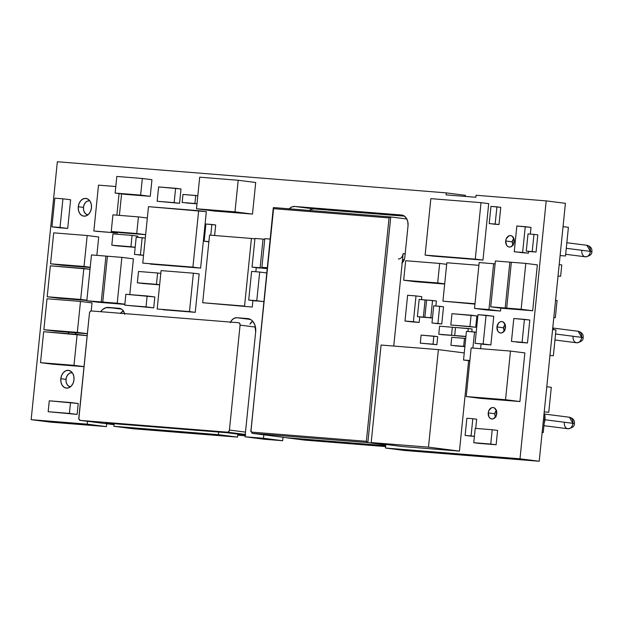 <?xml version="1.0" encoding="UTF-8"?>
<svg xmlns="http://www.w3.org/2000/svg" width="623" height="623" viewBox="0 0 623 623"><rect width="100%" height="100%" fill="white"/><g stroke="black" fill="none" stroke-linecap="round" stroke-linejoin="round"><path stroke-width="0.93" d="M542.142 432.44L543.24 432.58L542.142 432.44M544.985 415.385L543.887 415.245L544.985 415.385L543.24 432.58L544.985 415.385M205.901 224.015L215.698 224.981L211.851 224.49L210.769 235.198L211.851 224.49L205.901 224.015L204.157 241.21L205.901 224.015M208.004 241.701L204.157 241.21L208.004 241.701M208.9 241.584L204.157 241.21L208.9 241.584M214.631 235.51L215.698 224.981L214.631 235.51M136.211 237.215L145.291 238.087L142.161 237.69L140.416 254.885L134.459 254.41L136.211 237.215L134.459 254.41L143.547 255.282L140.416 254.885L142.161 237.69L136.211 237.215M138.306 254.9L143.539 255.321L138.306 254.9M465.716 338.476L464.485 338.32L463.668 346.341L464.898 346.497L450.92 345.321L451.73 337.3L465.716 338.476M454.767 345.812L464.89 346.622L454.767 345.812M463.668 346.341L464.485 338.32L451.73 337.3L450.92 345.321L463.668 346.341M117.583 245.945L111.813 245.213L112.965 233.89L132.076 235.416L130.923 246.739L111.813 245.213L135.175 247.354L117.583 245.945M135.183 247.284L130.923 246.739L135.183 247.284M137.73 237.332L137.847 236.156L132.076 235.416L137.847 236.156L137.73 237.332M112.965 233.89L111.813 245.213L130.923 246.739L132.076 235.416L112.965 233.89M468.963 435.936L474.391 436.373L468.963 435.936M474.399 436.341L465.116 435.446L466.868 418.251L472.818 418.726L471.074 435.921L474.399 436.341M475.731 428.422L476.665 419.217L472.818 418.726L476.665 419.217L475.731 428.422M465.116 435.446L471.074 435.921L472.818 418.726L466.868 418.251L465.116 435.446M551.3 387.327L546.784 386.751L551.3 387.327L548.77 412.262L544.229 411.896L548.77 412.262L551.3 387.327M530.118 251.591L536.068 252.066L526.271 251.1L530.118 251.591L526.271 251.1L528.016 233.905L533.966 234.38L532.221 251.575L536.068 252.066L537.813 234.871L533.966 234.38L537.813 234.871L536.068 252.066L530.118 251.591M526.271 251.1L532.221 251.575L533.966 234.38L528.016 233.905L526.271 251.1M436.887 344.675L437.696 336.646L433.849 336.155L433.032 344.176L436.887 344.675L420.284 343.156L421.101 335.135L437.696 336.646L436.887 344.675L420.284 343.156L436.887 344.675M433.032 344.176L433.849 336.155L421.101 335.135L420.284 343.156L433.032 344.176M381.081 345.033L438.382 349.62L464.244 352.93L438.382 349.62L428.476 447.15L371.176 442.564L381.081 345.033L371.176 442.564L402.147 446.52L371.176 442.564L428.476 447.15L459.447 451.107L428.476 447.15L438.382 349.62L381.081 345.033M402.147 446.52L459.447 451.107L468.628 360.67L459.447 451.107L402.147 446.52M471.144 347.93L510.478 351.076L524.862 352.914L510.478 351.076L505.533 399.701L466.206 396.555L471.144 347.93L466.206 396.555L480.598 398.393L466.206 396.555L505.533 399.701L519.925 401.539L505.533 399.701L510.478 351.076L471.144 347.93M480.598 398.393L519.925 401.539L524.862 352.914L519.925 401.539L480.598 398.393M410.767 321.764L419.162 322.441L404.997 321.032L410.767 321.764L404.997 321.032L407.613 295.263L416.008 295.933L413.392 321.702L419.162 322.441L419.723 316.936L419.162 322.441L410.767 321.764M421.475 299.632L421.779 296.673L416.008 295.933L421.779 296.673L421.475 299.632M404.997 321.032L413.392 321.702L416.008 295.933L407.613 295.263L404.997 321.032M561.782 264.923L559.189 264.596L561.782 264.923L560.63 276.246L558.029 276.036L560.63 276.246L561.782 264.923M555.981 329.98L552.593 329.551L555.981 329.98L553.364 355.756L549.961 355.484L553.364 355.756L555.981 329.98M516.856 226.001L531.022 227.411L525.251 226.671L522.635 252.44L514.24 251.77L516.856 226.001L514.24 251.77L528.405 253.179L522.635 252.44L525.251 226.671L516.856 226.001M520.01 252.502L528.405 253.179L528.584 251.396L528.405 253.179L520.01 252.502M530.344 234.092L531.022 227.411L530.344 234.092M143.126 283.527L137.356 282.787L138.501 271.472L157.611 272.999L156.466 284.322L137.356 282.787L159.636 284.851L143.126 283.527M159.644 284.727L156.466 284.322L159.644 284.727M160.796 273.404L157.611 272.999L160.796 273.404M138.501 271.472L137.356 282.787L156.466 284.322L157.611 272.999L138.501 271.472M490.955 206.384L500.76 207.35L496.913 206.859L495.16 224.054L489.211 223.579L490.955 206.384L489.211 223.579L499.007 224.545L495.16 224.054L496.913 206.859L490.955 206.384M493.058 224.07L499.007 224.545L500.76 207.35L499.007 224.545L493.058 224.07M153.717 307.848L154.823 296.961L147.129 295.972L146.023 306.866L153.717 307.848L124.764 305.161L125.869 294.274L154.823 296.961L153.717 307.848L124.764 305.161L153.717 307.848M146.023 306.866L147.129 295.972L125.869 294.274L124.764 305.161L146.023 306.866M120.854 232.698L111.237 231.476L112.919 214.849L138.423 216.89L136.741 233.516L111.237 231.476L145.642 234.684L120.854 232.698M145.642 234.653L136.741 233.516L145.642 234.653M147.332 218.027L138.423 216.89L147.332 218.027M112.919 214.849L111.237 231.476L136.741 233.516L138.423 216.89L112.919 214.849M419.154 299.445L426.584 300.107L425.104 299.92L423.36 317.115L417.402 316.64L419.154 299.445L417.402 316.64L427.207 317.605L423.36 317.115L425.104 299.92L419.154 299.445M421.249 317.13L427.214 317.535L421.249 317.13M426.591 300.037L436.388 301.002L432.541 300.512L430.797 317.707L424.847 317.232L426.591 300.037L424.847 317.232L432.487 317.925L430.797 317.707L432.541 300.512L426.591 300.037M428.694 317.722L432.479 318.026L428.694 317.722M435.882 305.979L436.388 301.002L435.882 305.979M124.748 194.298L115.13 193.068L116.82 176.449L142.324 178.489L140.642 195.108L115.13 193.068L124.748 194.298L150.26 196.338L140.642 195.108L150.26 196.338L151.942 179.72L142.324 178.489L151.942 179.72L150.26 196.338L124.748 194.298M116.82 176.449L115.13 193.068L140.642 195.108L142.324 178.489L116.82 176.449M197.818 195.731L195.731 195.466L194.913 203.487L197.008 203.752L182.165 202.467L182.975 194.446L197.818 195.731M186.012 202.958L197 203.838L186.012 202.958M194.913 203.487L195.731 195.466L182.975 194.446L182.165 202.467L194.913 203.487M432.814 256.084L482.973 260.095L425.12 255.103L432.814 256.084L425.12 255.103L430.851 198.644L481.011 202.654L475.279 259.113L482.973 260.095L488.705 203.643L481.011 202.654L488.705 203.643L482.973 260.095L432.814 256.084M425.12 255.103L475.279 259.113L481.011 202.654L430.851 198.644L425.12 255.103M148.484 206.665L206.338 211.664L198.644 210.683L192.912 267.135L142.753 263.124L148.484 206.665L142.753 263.124L200.606 268.124L192.912 267.135L198.644 210.683L148.484 206.665M150.447 264.105L200.606 268.124L206.338 211.664L200.606 268.124L150.447 264.105M96.853 255.368L98.722 236.997L87.181 235.525L84.035 266.473L90.218 267.267L50.556 263.794L53.703 232.846L87.181 235.525L98.722 236.997L96.853 255.368M62.098 265.266L50.556 263.794L90.195 267.516L62.098 265.266M84.035 266.473L87.181 235.525L53.703 232.846L50.556 263.794L84.035 266.473M479.134 443.397L473.753 442.704L475.209 428.375L492.209 429.738L490.753 444.067L479.134 443.397L496.142 444.752L490.753 444.067L496.142 444.752L497.598 430.423L492.209 429.738L497.598 430.423L496.142 444.752L479.134 443.397M475.209 428.375L473.753 442.704L490.753 444.067L492.209 429.738L475.209 428.375M513.796 318.501L529.807 320.043L524.418 319.35L522.09 342.276L511.467 341.427L513.796 318.501L511.467 341.427L527.479 342.969L522.09 342.276L524.418 319.35L513.796 318.501M516.849 342.113L527.479 342.969L529.807 320.043L527.479 342.969L516.849 342.113M90.016 269.268L83.832 268.482L80.686 299.429L86.877 300.224L47.208 296.75L50.354 265.803L90.016 269.268M58.749 298.222L47.208 296.75L86.846 300.473L58.749 298.222M80.686 299.429L83.832 268.482L50.354 265.803L47.208 296.75L80.686 299.429M87.165 335.672L77.135 334.395L73.989 365.343L84.019 366.628L40.518 362.664L43.657 331.716L87.165 335.672M52.059 364.136L40.518 362.664L52.059 364.136L84.012 366.698L52.059 364.136M73.989 365.343L77.135 334.395L43.657 331.716L40.518 362.664L73.989 365.343M91.207 310.939L92.025 302.91L80.484 301.439L77.338 332.386L87.368 333.671L43.867 329.707L47.005 298.76L80.484 301.439L92.025 302.91L91.207 310.939M55.408 331.179L43.867 329.707L55.408 331.179L87.36 333.741L55.408 331.179M77.338 332.386L80.484 301.439L47.005 298.76L43.867 329.707L77.338 332.386M252.253 307.069L252.907 300.598L252.253 307.069L202.685 302.731L209.554 235.097L251.427 238.453L244.559 306.088L202.685 302.731L252.253 307.069M255.843 271.745L256.255 267.641L255.843 271.745M254.916 238.897L251.427 238.453L254.916 238.897M244.559 306.088L251.427 238.453L209.554 235.097L202.685 302.731L244.559 306.088M214.001 211.01L252.494 214.094L234.988 211.859L196.494 208.775L214.001 211.01L196.494 208.775L199.703 177.181L238.196 180.265L234.988 211.859L252.494 214.094L255.703 182.5L238.196 180.265L255.703 182.5L252.494 214.094L214.001 211.01M196.494 208.775L234.988 211.859L238.196 180.265L199.703 177.181L196.494 208.775M433.717 305.807L443.514 306.773L439.667 306.282L437.922 323.477L431.973 323.002L433.717 305.807L431.973 323.002L441.769 323.968L437.922 323.477L439.667 306.282L433.717 305.807M435.82 323.493L441.769 323.968L443.514 306.773L441.769 323.968L435.82 323.493M458.544 336.007L454.697 335.517L455.514 327.488L468.27 328.508L467.966 331.483L468.27 328.508L472.117 328.999L455.514 327.488L454.697 335.517L465.903 336.591L458.544 336.007M465.926 336.412L454.697 335.517L465.926 336.412M471.829 331.786L472.117 328.999L471.829 331.786M477.989 314.662L493.759 316.289L486.065 315.308L483.16 343.966L475.076 343.32L477.989 314.662L475.076 343.32L490.854 344.947L483.16 343.966L486.065 315.308L477.989 314.662M482.77 344.301L490.854 344.947L493.759 316.289L490.854 344.947L482.77 344.301M568.41 227.34L563.044 226.655L568.41 227.34L565.497 255.998L560.108 255.562L565.497 255.998L568.41 227.34M77.112 414.396L78.218 403.502L70.524 402.52L69.418 413.407L77.112 414.396L48.166 411.71L49.272 400.815L78.218 403.502L77.112 414.396L48.166 411.71L77.112 414.396M69.418 413.407L70.524 402.52L49.272 400.815L48.166 411.71L69.418 413.407M59.637 227.8L67.712 228.446L51.943 226.819L59.637 227.8L51.943 226.819L54.855 198.161L62.931 198.807L60.018 227.465L67.712 228.446L70.625 199.788L62.931 198.807L70.625 199.788L67.712 228.446L59.637 227.8M51.943 226.819L60.018 227.465L62.931 198.807L54.855 198.161L51.943 226.819M466.44 331.358L476.206 332.223L474.516 332.004L472.88 348.07L474.516 332.004L466.44 331.358L463.528 360.016L466.44 331.358M469.835 360.818L463.528 360.016L469.835 360.818M469.867 360.522L463.528 360.016L469.867 360.522M480.613 348.685L481.081 344.083L480.613 348.685M256.396 301.041L248.702 300.06L256.396 301.041M263.763 301.602L248.702 300.06L251.614 271.402L259.69 272.049L256.777 300.707L263.763 301.602M266.667 272.944L259.69 272.049L266.667 272.944M248.702 300.06L256.777 300.707L259.69 272.049L251.614 271.402L248.702 300.06M259.744 268.085L252.05 267.103L259.744 268.085M267.103 268.645L252.05 267.103L254.963 238.445L263.038 239.092L260.126 267.75L267.103 268.645M264.728 239.31L263.038 239.092L264.728 239.31M252.05 267.103L260.126 267.75L263.038 239.092L254.963 238.445L252.05 267.103M264.798 238.656L270.109 239.084L264.798 238.656L261.886 267.314L264.798 238.656M267.174 267.991L261.886 267.314L267.174 267.991M267.197 267.742L261.886 267.314L267.197 267.742M553.816 317.496L555.334 317.691L553.816 317.496M557.087 300.496L555.56 300.302L557.087 300.496L555.334 317.691L557.087 300.496M442.61 334.73L438.763 334.24L439.573 326.211L452.329 327.231L451.511 335.26L438.763 334.24L455.374 335.602L442.61 334.73M455.499 327.636L452.329 327.231L455.499 327.636M439.573 326.211L438.763 334.24L451.511 335.26L452.329 327.231L439.573 326.211M98.504 185.148L115.8 186.526L98.504 185.148L93.847 231.001L98.504 185.148M96.347 231.32L117.607 233.018L93.847 231.001L117.607 233.018L117.677 232.293L117.607 233.018L96.347 231.32M119.398 215.371L121.578 193.893L119.398 215.371M119.079 193.574L116.883 215.169L119.079 193.574M115.177 231.974L115.107 232.698L115.177 231.974M98.356 302.264L112.81 303.417L86.815 300.784L98.356 302.264L86.815 300.784L91.472 254.932L105.926 256.092L101.269 301.945L112.818 303.346L98.356 302.264M107.405 256.279L105.926 256.092L107.405 256.279M86.815 300.784L101.269 301.945L105.926 256.092L91.472 254.932L86.815 300.784M114.297 303.541L124.849 304.382L102.756 302.062L114.297 303.541M124.865 304.195L102.756 302.062L107.413 256.209L121.867 257.369L117.21 303.222L124.865 304.195M129.779 294.586L133.408 258.841L121.867 257.369L133.408 258.841L129.779 294.586M102.756 302.062L117.21 303.222L121.867 257.369L107.413 256.209L102.756 302.062M518.227 309.576L532.681 310.737L506.686 308.105L518.227 309.576L506.686 308.105L511.343 262.252L525.796 263.404L521.14 309.265L532.681 310.737L537.338 264.884L525.796 263.404L537.338 264.884L532.681 310.737L518.227 309.576M506.686 308.105L521.14 309.265L525.796 263.404L511.343 262.252L506.686 308.105M502.286 308.299L516.74 309.46L490.745 306.828L502.286 308.299L490.745 306.828L495.402 260.975L509.855 262.135L505.198 307.988L516.747 309.39L502.286 308.299M511.335 262.322L509.855 262.135L511.335 262.322M490.745 306.828L505.198 307.988L509.855 262.135L495.402 260.975L490.745 306.828M486.057 309.896L500.51 311.048L474.516 308.416L486.057 309.896L474.516 308.416L479.173 262.563L493.626 263.724L488.969 309.576L500.51 311.048L500.806 308.112L500.51 311.048L486.057 309.896M495.106 263.911L493.626 263.724L495.106 263.911M474.516 308.416L488.969 309.576L493.626 263.724L479.173 262.563L474.516 308.416M475.707 327.27L476.86 315.947L471.089 315.207L469.937 326.53L475.707 327.27L450.826 324.996L451.979 313.681L476.86 315.947L475.707 327.27L450.826 324.996L475.707 327.27M469.937 326.53L471.089 315.207L451.979 313.681L450.826 324.996L469.937 326.53M179.549 203.308L181.005 188.979L175.616 188.294L174.16 202.623L179.549 203.308L157.16 201.26L158.616 186.931L181.005 188.979L179.549 203.308L157.16 201.26L179.549 203.308M174.16 202.623L175.616 188.294L158.616 186.931L157.16 201.26L174.16 202.623M415.214 281.689L403.673 280.21L405.651 260.726L439.659 263.443L437.673 282.935L403.673 280.21L415.214 281.689L444.674 284.049L415.214 281.689M444.697 283.831L437.673 282.935L444.697 283.831M446.675 264.347L439.659 263.443L446.675 264.347M405.651 260.726L403.673 280.21L437.673 282.935L439.659 263.443L405.651 260.726M73.989 379.765A8.932 6.604 97.3 0 1 66.264 388.098A8.932 6.604 97.3 0 1 60.813 378.706L66.007 379.368L60.813 378.706L61.654 375.35L63.375 372.577L65.711 370.825L68.296 370.35L70.749 371.23L72.696 373.325L73.833 376.323L73.989 379.765L73.14 383.122L71.419 385.886L69.083 387.646L66.497 388.121L64.044 387.241L62.098 385.146L60.968 382.148L60.813 378.706A8.932 6.604 97.3 0 1 68.53 370.374A8.932 6.604 97.3 0 1 73.989 379.765M91.456 207.809A8.932 6.604 97.3 0 1 83.731 216.142A8.932 6.604 97.3 0 1 78.272 206.758L83.474 207.42L78.272 206.758L79.121 203.402L80.842 200.629L83.178 198.877L85.764 198.402L88.217 199.282L90.164 201.377L91.293 204.375L91.456 207.809L90.608 211.174L88.887 213.938L86.55 215.698L83.965 216.173L81.512 215.293L79.565 213.191L78.428 210.2L78.272 206.758A8.932 6.604 97.3 0 1 85.997 198.426A8.932 6.604 97.3 0 1 91.456 207.809M496.733 413.602A5.763 4.26 97.3 0 1 491.749 418.975A5.763 4.26 97.3 0 1 488.23 412.917L494.802 413.758L488.23 412.917L488.775 410.752L491.391 407.831L493.066 407.528L494.646 408.096L496.632 411.382L496.188 415.767L493.572 418.687L491.897 418.991L490.317 418.422L489.063 417.075L488.23 412.917A5.763 4.26 97.3 0 1 493.214 407.543A5.763 4.26 97.3 0 1 496.733 413.602M505.463 327.628A5.763 4.26 97.3 0 1 500.487 333.001A5.763 4.26 97.3 0 1 496.967 326.943L503.532 327.784L496.967 326.943L498.618 322.994L500.129 321.857L501.795 321.554L503.384 322.122L505.362 325.408L504.918 329.793L502.302 332.713L500.635 333.017L499.054 332.448L497.8 331.101L496.967 326.943A5.763 4.26 97.3 0 1 501.943 321.569A5.763 4.26 97.3 0 1 505.463 327.628M514.201 241.654A5.763 4.26 97.3 0 1 509.217 247.027A5.763 4.26 97.3 0 1 505.697 240.969L512.262 241.81L505.697 240.969L506.242 238.804L508.859 235.883L510.533 235.58L512.114 236.148L514.1 239.434L513.656 243.819L511.039 246.739L509.365 247.043L507.784 246.474L506.53 245.119L505.697 240.969A5.763 4.26 97.3 0 1 510.681 235.595A5.763 4.26 97.3 0 1 514.201 241.654M248.118 318.618A12.694 9.392 97.3 0 1 255.679 331.927A12.694 9.392 97.3 0 1 255.601 332.589L245.018 436.785L263.459 438.265L263.809 434.815L263.459 438.265L282.678 440.718L283.029 437.276L282.678 440.718L263.459 438.265L245.018 436.785L264.23 439.246L282.678 440.718L264.23 439.246L245.018 436.785L255.601 332.589A12.694 9.392 97.3 0 0 255.679 331.927L254.9 325.019L252.829 321.375L251.419 320.043L248.118 318.618L236.942 317.722L248.118 318.618M465.404 196.432L465.521 195.334L446.302 192.881L57.347 161.746L31.15 419.668L87.212 424.154L87.5 421.319L87.212 424.154L106.432 426.615L106.72 423.772L106.432 426.615L87.212 424.154L31.15 419.668L50.37 422.121L106.432 426.615L50.37 422.121L31.15 419.668L57.347 161.746L446.302 192.881L465.521 195.334L465.404 196.432M120.309 313.533L123.525 310.807M133.096 428.749L237.573 437.112L237.869 434.122L237.573 437.112L218.354 434.652L218.618 432.058L218.354 434.652L237.573 437.112L133.096 428.749L113.884 426.296L218.354 434.652L113.884 426.296L133.096 428.749M252.65 321.172A9.08 6.713 -82.7 0 0 249.963 324.178L252.642 321.164M404.677 450.484L539.214 461.254L565.411 203.332L539.214 461.254L519.995 458.801L546.2 200.879L476.058 195.264L475.855 197.265L446.099 194.882L446.302 192.881L446.099 194.882L475.855 197.265L476.058 195.264L546.2 200.879L565.411 203.332L546.2 200.879L519.995 458.801L539.214 461.254L404.677 450.484L385.458 448.03L519.995 458.801L385.458 448.03L404.677 450.484M309.358 210.426L310.932 209.46L313.937 208.915L404.467 216.158L313.937 208.915A10.373 7.671 -82.7 0 0 309.358 210.426M124.553 313.603A9.096 6.728 97.3 0 0 119.336 308.307A9.096 6.728 97.3 0 0 119.18 308.292L107.966 307.396L121.532 309.133L107.966 307.396A12.709 9.4 97.3 0 0 100.63 311.687L102.616 309.514L106.12 307.637L119.18 308.292L121.633 309.203L123.58 311.313L124.725 314.319M114.149 423.695L113.884 426.296L114.149 423.695M230.261 322.698L232.005 319.949L234.349 318.205L236.942 317.722L250.524 319.459L236.942 317.722A9.08 6.713 97.3 0 0 230.549 322.083M385.824 444.433L385.458 448.03L385.824 444.433M68.063 333.741L69.169 331.958M75.181 332.433L75.913 334.372M474.952 304.094L442.937 301.166L446.839 262.758L478.892 265.328L446.839 262.758L442.937 301.166L474.952 304.094M199.158 273.925L195.256 312.333L157.183 309.008L161.077 270.608L193.387 273.193L189.485 311.593L195.256 312.333L199.158 273.925L193.387 273.193L199.158 273.925M289.002 209.048L291.712 207.007L294.726 206.462L401.453 215.005L404.234 216.002L406.461 218.354L407.792 221.718L408.049 225.612L404.818 257.424L404.249 259.659L401.843 263.155M123.323 310.916A12.709 9.4 -82.7 0 0 120.519 313.276M289.22 208.814A10.373 7.671 97.3 0 1 294.726 206.462L401.453 215.005A10.373 7.671 97.3 0 1 401.687 215.028A10.373 7.671 97.3 0 1 408.049 225.612L404.818 257.424A7.928 5.864 97.3 0 1 402.209 262.836M294.726 206.462L313.937 208.915L294.726 206.462M162.953 309.74L195.256 312.333L162.953 309.74M189.485 311.593L193.387 273.193L161.077 270.608L157.183 309.008L189.485 311.593M474.991 303.728L442.937 301.166L474.991 303.728M68.086 333.671A5.763 4.26 97.3 0 1 68.912 332.261M75.375 332.783A5.763 4.26 97.3 0 1 75.897 334.294M565.676 254.285L585.363 256.801A5.809 4.291 -82.7 0 0 590.386 251.381L566.284 248.304L590.386 251.381A5.809 4.291 97.3 0 1 585.402 256.801C589.965 255.96 592.115 254.239 591.85 251.622C592.278 248.476 590.62 246.365 586.874 245.283L590.386 251.381C592.457 251.661 592.309 251.708 589.95 251.528M591.85 251.622L590.386 251.381A5.809 4.291 -82.7 0 0 586.835 245.283L566.852 242.729M513.196 244.722A3.395 2.508 97.3 0 1 512.27 241.724A3.395 2.508 97.3 0 1 513.952 238.827M513.5 244.971L512.76 244.169L512.27 241.724L513.251 239.396L514.139 238.734M585.402 256.801A5.809 4.291 97.3 0 1 581.82 250.695M554.968 340.002L576.633 342.775A5.809 4.291 -82.7 0 0 581.656 337.355L555.576 334.021L581.656 337.355A5.809 4.291 97.3 0 1 576.672 342.775C581.236 341.934 583.385 340.213 583.12 337.596C583.549 334.45 581.89 332.339 578.144 331.257L581.656 337.355C583.72 337.635 583.58 337.682 581.22 337.502M583.12 337.596L581.656 337.355A5.809 4.291 -82.7 0 0 578.105 331.257L553.177 328.072M553.068 327.729L553.068 327.729A10.949 8.099 97.3 0 1 553.567 329.676A10.949 8.099 -82.7 0 0 553.068 327.729M504.459 330.696A3.395 2.508 97.3 0 1 503.54 327.698A3.395 2.508 97.3 0 1 505.214 324.801M504.77 330.945L504.03 330.151L503.54 327.698L504.513 325.37L505.401 324.708M576.672 342.775A5.809 4.291 97.3 0 1 573.09 336.669M544.977 419.583A10.949 8.099 97.3 0 1 544.214 422.986A10.949 8.099 -82.7 0 0 544.977 419.583A10.949 8.099 -82.7 0 0 544.915 416.109A10.949 8.099 97.3 0 1 544.977 419.583L544.564 419.528L544.977 419.583M543.941 425.688L567.903 428.749A5.809 4.291 -82.7 0 0 572.919 423.329L544.954 419.762L572.919 423.329A5.809 4.291 97.3 0 1 567.935 428.749C572.506 427.915 574.655 426.187 574.383 423.57C574.811 420.424 573.152 418.313 569.406 417.231L572.919 423.329C574.99 423.609 574.842 423.656 572.482 423.476M574.383 423.57L572.919 423.329A5.809 4.291 -82.7 0 0 569.375 417.231L544.447 414.046M544.331 413.703L544.331 413.703A10.949 8.099 97.3 0 1 544.782 415.362A10.949 8.099 -82.7 0 0 544.331 413.703M495.729 416.67A3.395 2.508 97.3 0 1 494.802 413.68A3.395 2.508 97.3 0 1 496.484 410.775M496.033 416.919L494.864 414.98L494.802 413.68L495.783 411.344L496.671 410.682M567.935 428.749A5.809 4.291 97.3 0 1 564.352 422.643M75.157 334.232A3.395 2.508 97.3 0 1 75.765 333.764M75.064 334.333L75.951 333.671M66.015 379.306A7.063 5.225 97.3 0 1 70.555 372.834A7.063 5.225 97.3 0 1 72.307 372.741L69.893 373.068L68.047 374.462L66.684 376.65L66.015 379.306A7.063 5.225 97.3 0 0 68.842 386.229A7.063 5.225 97.3 0 0 70.516 386.751L68.569 386.058L67.035 384.399L66.139 382.031L66.015 379.306M83.482 207.358A7.063 5.225 97.3 0 1 88.022 200.879A7.063 5.225 97.3 0 1 89.774 200.793L87.36 201.12L85.515 202.514L84.152 204.702L83.482 207.358A7.063 5.225 97.3 0 0 86.309 214.281A7.063 5.225 97.3 0 0 87.983 214.803L86.036 214.11L84.502 212.451L83.607 210.076L83.482 207.358M250.913 430.96L273.575 208.666L389.048 217.902L366.355 441.302L251.715 432.128L250.999 430.937L273.287 207.848L273.606 207.568L273.575 208.666L389.048 217.902L390.753 216.944L406.827 218.992L390.753 216.944L389.048 217.902L366.355 441.302L251.715 432.128A1.137 0.763 94.6 0 0 252.362 433.351L367.835 442.595L390.753 216.944L273.583 207.56M390.707 216.936L273.606 207.568M402.606 255.742L403.143 253.608L405.184 253.873L403.143 253.608L393.752 346.053L403.143 253.608A5.669 4.197 97.3 0 1 398.385 258.919M385.777 444.892L367.835 442.595L385.777 444.892M273.287 207.809L250.999 430.937A1.137 0.841 97.3 0 0 251.715 432.128A1.137 0.763 -85.4 0 0 252.362 433.351A2.266 1.674 97.3 0 1 252.299 433.351A2.266 1.674 -82.7 0 0 252.362 433.351L287.141 437.798A2.266 1.674 -82.7 0 0 287.195 437.805A2.266 1.526 94.6 0 0 287.242 437.805L385.699 445.686L287.195 437.805L252.362 433.351L367.835 442.595L366.355 441.302L367.835 442.595L390.753 216.944M402.536 259.55L404.21 259.76L402.536 259.55M402.551 259.448L404.241 259.666L402.551 259.448M385.699 445.686L287.242 437.805A2.266 1.526 94.6 0 0 287.296 437.813M250.625 430.914L252.299 433.351A2.266 1.674 97.3 0 1 252.292 433.343M229.42 430.057L240.081 325.12L255.469 327.091L240.081 325.12L229.42 430.057L228.773 431.607L227.52 432.175L245.252 434.441L227.52 432.175L80.242 420.385L227.52 432.175A2.266 1.674 97.3 0 0 229.42 430.057L245.493 432.105L229.42 430.057M225.487 432.175L245.189 435.049L227.045 432.736L105.708 423.025L114.102 424.092L105.708 423.025L107.358 422.721M111.556 424.388A2.266 1.674 -82.7 0 0 111.618 424.395L111.673 424.403A2.266 1.526 94.6 0 0 111.719 424.411L80.242 420.385L78.841 418.874L89.463 313.065L78.802 417.994A2.266 1.674 97.3 0 0 80.188 420.385L111.618 424.395A2.266 1.674 -82.7 0 0 111.673 424.403L80.242 420.385A2.266 1.674 97.3 0 1 80.188 420.385M238.695 322.737A2.266 1.674 97.3 0 0 238.632 322.73L91.363 310.947L238.632 322.73L239.754 323.493L240.081 325.12A2.266 1.674 97.3 0 0 238.695 322.737L238.757 322.745M89.463 313.065L90.109 311.508L91.363 310.947A2.266 1.674 97.3 0 0 89.463 313.065M245.828 435.134L226.897 432.72A5.669 4.197 97.3 0 0 227.045 432.736L105.708 423.025M114.056 424.598L111.719 424.411A2.266 1.526 94.6 0 0 111.774 424.411M245.119 435.75L237.768 435.166L245.119 435.75M112.568 424.372L113.191 424.598A2.266 1.674 97.3 0 1 113.129 424.59A2.266 1.674 97.3 0 1 112.779 424.489M237.83 434.574L245.182 435.158L237.83 434.574M287.047 437.782L385.692 445.757L287.047 437.782M304.46 440.087L385.606 446.582L304.46 440.087L287.047 437.86M72.05 372.422L70.648 372.803M70.189 387L68.842 386.229M89.517 200.474L88.116 200.855M87.656 215.052L86.309 214.281M252.299 433.351L287.141 437.798M114.04 424.707L113.137 424.59"/></g></svg>
